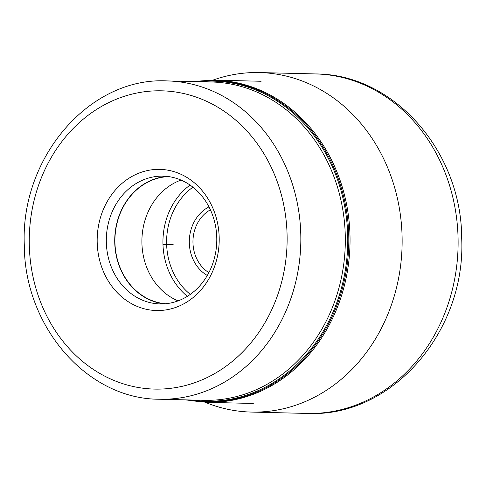 <?xml version="1.0" encoding="UTF-8"?>
<svg xmlns="http://www.w3.org/2000/svg" width="486" height="486" viewBox="0 0 486 486"><rect width="100%" height="100%" fill="white"/><g stroke="black" fill="none" stroke-linecap="round" stroke-linejoin="round"><path stroke-width="0.73" d="M205.189 402.287A169.802 146.754 -88.6 0 0 251.244 412.067A169.802 146.754 -88.6 0 0 402.098 236.998A169.802 146.754 -88.6 0 0 259.5 72.566A169.802 146.754 -88.6 0 0 213.026 80.105M219.192 237.745A70.592 61.011 91.4 0 1 159.669 310.511A70.592 61.011 91.4 0 1 97.188 242.168A70.592 61.011 91.4 0 1 156.711 169.401A70.592 61.011 91.4 0 1 219.192 237.745M216.774 238.037A63.909 55.234 91.4 0 1 159.997 303.926A63.909 55.234 91.4 0 1 106.325 242.04A63.909 55.234 91.4 0 1 163.102 176.145A63.909 55.234 91.4 0 1 216.774 238.037M167.299 176.436A63.909 55.234 -88.6 0 0 114.732 242.247A63.909 55.234 -88.6 0 0 164.201 303.847M165.532 303.744A63.678 55.033 91.4 0 1 114.933 242.235A63.678 55.033 91.4 0 1 168.624 176.6M181.023 180.075A63.678 55.033 -88.6 0 0 141.912 242.891A63.678 55.033 -88.6 0 0 178.089 300.87M162.98 244.677A25.406 0.668 -1.2 0 1 173.216 244.713M315.475 73.933A169.802 146.754 91.4 0 1 458.073 238.359A169.802 146.754 91.4 0 1 307.219 413.434C391.977 417.735 466.019 331.166 461.7 238.638C461.822 152.264 394.517 74.03 315.475 73.933L259.5 72.566M253.285 403.465L206.842 402.335A161.152 139.275 -88.6 0 0 350.005 236.184A161.152 139.275 -88.6 0 0 350.005 236.081A161.152 139.275 -88.6 0 0 214.678 80.135L261.122 81.265M194.886 81.593A160.702 138.893 91.4 0 1 348.778 236.075A160.702 138.893 91.4 0 1 348.778 236.178A160.702 138.893 91.4 0 1 187.146 399.911M190.913 400.002A160.101 138.37 -88.6 0 0 347.739 236.184A160.101 138.37 -88.6 0 0 347.739 236.081A160.101 138.37 -88.6 0 0 198.653 81.684M345.285 236.172A159.208 137.599 91.4 0 1 203.841 400.318L159.359 399.237A159.208 137.599 -88.6 0 0 300.804 235.236A159.208 137.599 -88.6 0 0 300.804 235.09A159.208 137.599 -88.6 0 0 167.105 80.919L211.586 82A159.208 137.599 91.4 0 1 345.285 236.068A159.208 137.599 91.4 0 1 345.285 236.172M287.098 235.418A149.178 128.93 -88.6 0 0 287.092 235.279A149.178 128.93 -88.6 0 0 155.125 90.858A149.178 128.93 -88.6 0 0 29.282 244.494A149.178 128.93 91.4 0 0 29.282 244.628A149.178 128.93 91.4 0 0 161.255 389.049A149.178 128.93 91.4 0 0 287.098 235.418M190.062 185.069A66.849 57.779 -88.6 0 0 162.95 243.474A66.849 57.779 -88.6 0 0 162.95 243.571A66.849 57.779 -88.6 0 0 187.353 296.326M192.899 187.165A64.176 55.465 -88.6 0 0 166.607 243.522A64.176 55.465 -88.6 0 0 190.293 294.376M207.303 275.471A37.902 32.762 -88.6 0 1 189.309 242.806A37.902 32.762 91.4 0 1 189.309 242.696A37.902 32.762 91.4 0 1 208.974 206.872M208.871 272.616A35.229 30.448 91.4 0 1 192.966 242.751A35.229 30.448 91.4 0 1 192.96 242.648A35.229 30.448 91.4 0 1 210.402 209.794M251.244 412.067L307.219 413.434M206.842 402.335L185.251 399.869M214.678 80.135L192.991 81.551M167.105 80.919C89.594 76.739 20.309 157.494 24.3 244.962C24.27 326.543 87.097 399.316 159.359 399.237"/></g></svg>
